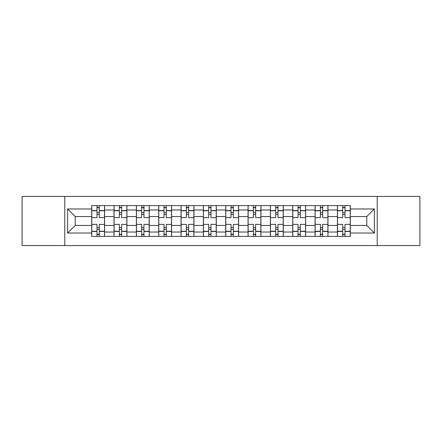 <?xml version="1.0" encoding="UTF-8"?>
<svg xmlns="http://www.w3.org/2000/svg" width="442" height="442" viewBox="0 0 442 442"><rect width="100%" height="100%" fill="white"/><g stroke="black" fill="none" stroke-linecap="round" stroke-linejoin="round"><path stroke-width="0.66" d="M377.225 245.559L419.9 245.559L419.9 196.441L22.1 196.441L22.1 245.559L377.225 245.559L377.225 196.441M114.03 236.393L114.03 209.972L104.583 209.972L104.583 236.393M104.583 209.972L104.583 205.607M114.03 209.972L114.03 205.607M126.92 205.607L126.92 236.393M136.374 236.393L136.374 205.607M149.258 205.607L149.258 236.393M158.711 236.393L158.711 205.607M171.595 205.607L171.595 236.393M181.049 236.393L181.049 205.607M193.939 205.607L193.939 236.393M203.386 236.393L203.386 205.607M216.276 205.607L216.276 236.393M225.724 236.393L225.724 205.607M238.614 205.607L238.614 236.393M248.061 236.393L248.061 205.607M260.951 205.607L260.951 236.393M270.405 236.393L270.405 205.607M283.289 205.607L283.289 236.393M292.742 236.393L292.742 205.607M305.626 205.607L305.626 236.393M315.08 236.393L315.08 205.607M327.97 205.607L327.97 236.393M337.417 236.393L337.417 205.607M337.417 225.437L327.97 225.437M315.08 225.437L305.626 225.437M292.742 225.437L283.289 225.437M270.405 225.437L260.951 225.437M248.061 225.437L238.614 225.437M225.724 225.437L216.276 225.437M203.386 225.437L193.939 225.437M181.049 225.437L171.595 225.437M158.711 225.437L149.258 225.437M136.374 225.437L126.92 225.437M114.03 225.437L104.583 225.437M337.417 216.563L327.97 216.563M315.08 216.563L305.626 216.563M292.742 216.563L283.289 216.563M270.405 216.563L260.951 216.563M248.061 216.563L238.614 216.563M225.724 216.563L216.276 216.563M203.386 216.563L193.939 216.563M181.049 216.563L171.595 216.563M158.711 216.563L149.258 216.563M136.374 216.563L126.92 216.563M114.03 216.563L104.583 216.563M75.228 225.437L91.693 225.437L91.693 216.563L75.228 216.563L75.228 225.437L67.637 233.028L67.637 208.972L91.693 208.972L91.693 216.563M350.307 216.563L350.307 225.437L366.772 225.437L366.772 216.563L350.307 216.563L350.307 205.607L91.693 205.607L91.693 208.972M350.307 208.972L374.363 208.972L374.363 233.028L350.307 233.028L350.307 225.437M91.693 225.437L91.693 236.393L350.307 236.393L350.307 233.028M91.693 233.028L67.637 233.028M64.775 245.559L64.775 196.441M99.284 234.243L96.991 234.243M96.991 207.757L99.284 207.757M121.622 234.243L119.329 234.243M119.329 207.757L121.622 207.757M143.959 234.243L141.667 234.243M141.667 207.757L143.959 207.757M166.297 234.243L164.01 234.243M164.01 207.757L166.297 207.757M188.64 234.243L186.347 234.243M186.347 207.757L188.64 207.757M210.978 234.243L208.685 234.243M208.685 207.757L210.978 207.757M233.315 234.243L231.022 234.243M231.022 207.757L233.315 207.757M255.653 234.243L253.36 234.243M253.36 207.757L255.653 207.757M277.99 234.243L275.703 234.243M275.703 207.757L277.99 207.757M300.333 234.243L298.041 234.243M298.041 207.757L300.333 207.757M322.671 234.243L320.378 234.243M320.378 207.757L322.671 207.757M345.009 234.243L342.716 234.243M342.716 207.757L345.009 207.757M67.637 208.972L75.228 216.563M366.772 225.437L374.363 233.028M366.772 216.563L374.363 208.972M104.511 236.393L104.511 217.635L99.284 217.635L99.284 205.607M96.991 205.607L96.991 217.635L91.765 217.635L91.765 205.607M104.511 217.635L104.511 205.607M91.765 236.393L91.765 224.365L96.991 224.365L96.991 236.393M99.284 236.393L99.284 224.365L104.511 224.365M96.991 214.486L99.284 214.486M91.765 224.365L91.765 217.635M99.284 227.514L96.991 227.514M99.284 234.531L96.991 234.531M96.991 229.376L99.284 229.376M99.284 212.624L96.991 212.624M96.991 207.469L99.284 207.469M126.848 236.393L126.848 217.635L121.622 217.635L121.622 205.607M119.329 205.607L119.329 217.635L114.102 217.635L114.102 205.607M126.848 217.635L126.848 205.607M114.102 236.393L114.102 224.365L119.329 224.365L119.329 236.393M121.622 236.393L121.622 224.365L126.848 224.365M119.329 214.486L121.622 214.486M114.102 224.365L114.102 217.635M121.622 227.514L119.329 227.514M121.622 234.531L119.329 234.531M119.329 229.376L121.622 229.376M121.622 212.624L119.329 212.624M119.329 207.469L121.622 207.469M149.186 236.393L149.186 217.635L143.959 217.635L143.959 205.607M141.667 205.607L141.667 217.635L136.44 217.635L136.44 205.607M149.186 217.635L149.186 205.607M136.44 236.393L136.44 224.365L141.667 224.365L141.667 236.393M143.959 236.393L143.959 224.365L149.186 224.365M141.667 214.486L143.959 214.486M136.44 224.365L136.44 217.635M143.959 227.514L141.667 227.514M143.959 234.531L141.667 234.531M141.667 229.376L143.959 229.376M143.959 212.624L141.667 212.624M141.667 207.469L143.959 207.469M171.524 236.393L171.524 217.635L166.297 217.635L166.297 205.607M164.01 205.607L164.01 217.635L158.783 217.635L158.783 205.607M171.524 217.635L171.524 205.607M158.783 236.393L158.783 224.365L164.01 224.365L164.01 236.393M166.297 236.393L166.297 224.365L171.524 224.365M164.01 214.486L166.297 214.486M158.783 224.365L158.783 217.635M166.297 227.514L164.01 227.514M166.297 234.531L164.01 234.531M164.01 229.376L166.297 229.376M166.297 212.624L164.01 212.624M164.01 207.469L166.297 207.469M193.867 236.393L193.867 217.635L188.64 217.635L188.64 205.607M186.347 205.607L186.347 217.635L181.121 217.635L181.121 205.607M193.867 217.635L193.867 205.607M181.121 236.393L181.121 224.365L186.347 224.365L186.347 236.393M188.64 236.393L188.64 224.365L193.867 224.365M186.347 214.486L188.64 214.486M181.121 224.365L181.121 217.635M188.64 227.514L186.347 227.514M188.64 234.531L186.347 234.531M186.347 229.376L188.64 229.376M188.64 212.624L186.347 212.624M186.347 207.469L188.64 207.469M216.204 236.393L216.204 217.635L210.978 217.635L210.978 205.607M208.685 205.607L208.685 217.635L203.458 217.635L203.458 205.607M216.204 217.635L216.204 205.607M203.458 236.393L203.458 224.365L208.685 224.365L208.685 236.393M210.978 236.393L210.978 224.365L216.204 224.365M208.685 214.486L210.978 214.486M203.458 224.365L203.458 217.635M210.978 227.514L208.685 227.514M210.978 234.531L208.685 234.531M208.685 229.376L210.978 229.376M210.978 212.624L208.685 212.624M208.685 207.469L210.978 207.469M238.542 236.393L238.542 217.635L233.315 217.635L233.315 205.607M231.022 205.607L231.022 217.635L225.796 217.635L225.796 205.607M238.542 217.635L238.542 205.607M225.796 236.393L225.796 224.365L231.022 224.365L231.022 236.393M233.315 236.393L233.315 224.365L238.542 224.365M231.022 214.486L233.315 214.486M225.796 224.365L225.796 217.635M233.315 227.514L231.022 227.514M233.315 234.531L231.022 234.531M231.022 229.376L233.315 229.376M233.315 212.624L231.022 212.624M231.022 207.469L233.315 207.469M260.879 236.393L260.879 217.635L255.653 217.635L255.653 205.607M253.36 205.607L253.36 217.635L248.133 217.635L248.133 205.607M260.879 217.635L260.879 205.607M248.133 236.393L248.133 224.365L253.36 224.365L253.36 236.393M255.653 236.393L255.653 224.365L260.879 224.365M253.36 214.486L255.653 214.486M248.133 224.365L248.133 217.635M255.653 227.514L253.36 227.514M255.653 234.531L253.36 234.531M253.36 229.376L255.653 229.376M255.653 212.624L253.36 212.624M253.36 207.469L255.653 207.469M283.217 236.393L283.217 217.635L277.99 217.635L277.99 205.607M275.703 205.607L275.703 217.635L270.476 217.635L270.476 205.607M283.217 217.635L283.217 205.607M270.476 236.393L270.476 224.365L275.703 224.365L275.703 236.393M277.99 236.393L277.99 224.365L283.217 224.365M275.703 214.486L277.99 214.486M270.476 224.365L270.476 217.635M277.99 227.514L275.703 227.514M277.99 234.531L275.703 234.531M275.703 229.376L277.99 229.376M277.99 212.624L275.703 212.624M275.703 207.469L277.99 207.469M305.56 236.393L305.56 217.635L300.333 217.635L300.333 205.607M298.041 205.607L298.041 217.635L292.814 217.635L292.814 205.607M305.56 217.635L305.56 205.607M292.814 236.393L292.814 224.365L298.041 224.365L298.041 236.393M300.333 236.393L300.333 224.365L305.56 224.365M298.041 214.486L300.333 214.486M292.814 224.365L292.814 217.635M300.333 227.514L298.041 227.514M300.333 234.531L298.041 234.531M298.041 229.376L300.333 229.376M300.333 212.624L298.041 212.624M298.041 207.469L300.333 207.469M327.898 236.393L327.898 217.635L322.671 217.635L322.671 205.607M320.378 205.607L320.378 217.635L315.152 217.635L315.152 205.607M327.898 217.635L327.898 205.607M315.152 236.393L315.152 224.365L320.378 224.365L320.378 236.393M322.671 236.393L322.671 224.365L327.898 224.365M320.378 214.486L322.671 214.486M315.152 224.365L315.152 217.635M322.671 227.514L320.378 227.514M322.671 234.531L320.378 234.531M320.378 229.376L322.671 229.376M322.671 212.624L320.378 212.624M320.378 207.469L322.671 207.469M350.235 236.393L350.235 217.635L345.009 217.635L345.009 205.607M342.716 205.607L342.716 217.635L337.489 217.635L337.489 205.607M350.235 217.635L350.235 205.607M337.489 236.393L337.489 224.365L342.716 224.365L342.716 236.393M345.009 236.393L345.009 224.365L350.235 224.365M342.716 214.486L345.009 214.486M337.489 224.365L337.489 217.635M345.009 227.514L342.716 227.514M345.009 234.531L342.716 234.531M342.716 229.376L345.009 229.376M345.009 212.624L342.716 212.624M342.716 207.469L345.009 207.469M315.08 209.972L305.626 209.972M292.742 209.972L283.289 209.972M270.405 209.972L260.951 209.972M248.061 209.972L238.614 209.972M225.724 209.972L216.276 209.972M203.386 209.972L193.939 209.972M181.049 209.972L171.595 209.972M158.711 209.972L149.258 209.972M136.374 209.972L126.92 209.972M337.417 209.972L327.97 209.972M315.08 232.028L305.626 232.028M292.742 232.028L283.289 232.028M270.405 232.028L260.951 232.028M248.061 232.028L238.614 232.028M225.724 232.028L216.276 232.028M203.386 232.028L193.939 232.028M181.049 232.028L171.595 232.028M158.711 232.028L149.258 232.028M136.374 232.028L126.92 232.028M114.03 232.028L104.583 232.028M337.417 232.028L327.97 232.028M104.511 210.547L99.284 210.547M96.991 210.547L91.765 210.547M96.991 210.74L91.765 210.74M96.991 231.26L91.765 231.26M96.991 231.453L91.765 231.453M104.511 231.453L99.284 231.453M104.511 210.74L99.284 210.74M104.511 231.26L99.284 231.26M126.848 210.547L121.622 210.547M119.329 210.547L114.102 210.547M119.329 210.74L114.102 210.74M119.329 231.26L114.102 231.26M119.329 231.453L114.102 231.453M126.848 231.453L121.622 231.453M126.848 210.74L121.622 210.74M126.848 231.26L121.622 231.26M149.186 210.547L143.959 210.547M141.667 210.547L136.44 210.547M141.667 210.74L136.44 210.74M141.667 231.26L136.44 231.26M141.667 231.453L136.44 231.453M149.186 231.453L143.959 231.453M149.186 210.74L143.959 210.74M149.186 231.26L143.959 231.26M171.524 210.547L166.297 210.547M164.01 210.547L158.783 210.547M164.01 210.74L158.783 210.74M164.01 231.26L158.783 231.26M164.01 231.453L158.783 231.453M171.524 231.453L166.297 231.453M171.524 210.74L166.297 210.74M171.524 231.26L166.297 231.26M193.867 210.547L188.64 210.547M186.347 210.547L181.121 210.547M186.347 210.74L181.121 210.74M186.347 231.26L181.121 231.26M186.347 231.453L181.121 231.453M193.867 231.453L188.64 231.453M193.867 210.74L188.64 210.74M193.867 231.26L188.64 231.26M216.204 210.547L210.978 210.547M208.685 210.547L203.458 210.547M208.685 210.74L203.458 210.74M208.685 231.26L203.458 231.26M208.685 231.453L203.458 231.453M216.204 231.453L210.978 231.453M216.204 210.74L210.978 210.74M216.204 231.26L210.978 231.26M238.542 210.547L233.315 210.547M231.022 210.547L225.796 210.547M231.022 210.74L225.796 210.74M231.022 231.26L225.796 231.26M231.022 231.453L225.796 231.453M238.542 231.453L233.315 231.453M238.542 210.74L233.315 210.74M238.542 231.26L233.315 231.26M260.879 210.547L255.653 210.547M253.36 210.547L248.133 210.547M253.36 210.74L248.133 210.74M253.36 231.26L248.133 231.26M253.36 231.453L248.133 231.453M260.879 231.453L255.653 231.453M260.879 210.74L255.653 210.74M260.879 231.26L255.653 231.26M283.217 210.547L277.99 210.547M275.703 210.547L270.476 210.547M275.703 210.74L270.476 210.74M275.703 231.26L270.476 231.26M275.703 231.453L270.476 231.453M283.217 231.453L277.99 231.453M283.217 210.74L277.99 210.74M283.217 231.26L277.99 231.26M305.56 210.547L300.333 210.547M298.041 210.547L292.814 210.547M298.041 210.74L292.814 210.74M298.041 231.26L292.814 231.26M298.041 231.453L292.814 231.453M305.56 231.453L300.333 231.453M305.56 210.74L300.333 210.74M305.56 231.26L300.333 231.26M327.898 210.547L322.671 210.547M320.378 210.547L315.152 210.547M320.378 210.74L315.152 210.74M320.378 231.26L315.152 231.26M320.378 231.453L315.152 231.453M327.898 231.453L322.671 231.453M327.898 210.74L322.671 210.74M327.898 231.26L322.671 231.26M350.235 210.547L345.009 210.547M342.716 210.547L337.489 210.547M342.716 210.74L337.489 210.74M342.716 231.26L337.489 231.26M342.716 231.453L337.489 231.453M350.235 231.453L345.009 231.453M350.235 210.74L345.009 210.74M350.235 231.26L345.009 231.26"/></g></svg>

